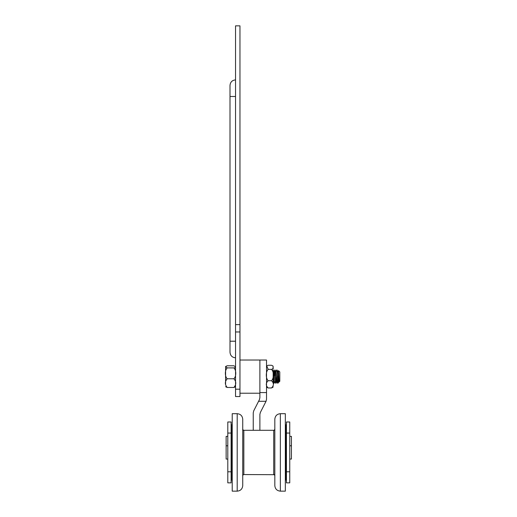 <?xml version="1.0" encoding="UTF-8"?>
<svg xmlns="http://www.w3.org/2000/svg" width="517" height="517" viewBox="0 0 517 517"><rect width="100%" height="100%" fill="white"/><g stroke="black" fill="none" stroke-linecap="round" stroke-linejoin="round"><path stroke-width="0.78" d="M231.112 471.788L227.797 471.788L227.797 482.852L231.112 482.852L231.112 421.988L227.797 421.988L227.797 433.059L231.112 433.059M227.797 471.788L227.797 433.059M227.797 482.852L231.112 482.852M286.437 471.788L286.437 482.852L289.759 482.852L289.759 471.788L286.437 471.788L286.437 421.988L289.759 421.988L289.759 433.059L286.437 433.059M289.759 433.059L289.759 471.788M289.759 459.057L291.42 459.057L291.42 436.374L289.759 436.374M227.797 459.057L226.136 459.057L226.136 436.374L227.797 436.374M285.332 480.086L285.888 480.086L285.888 424.761L285.332 424.761M274.824 485.618C275.147 488.979 276.996 490.82 280.356 491.15L285.332 491.15L285.332 413.69L280.356 413.69C276.996 414.02 275.147 415.862 274.824 419.222L274.824 485.618C275.147 488.979 276.996 490.82 280.356 491.15L280.356 413.69C276.996 414.02 275.147 415.862 274.824 419.222M242.732 485.618C242.402 488.979 240.56 490.82 237.2 491.15C240.56 490.82 242.402 488.979 242.732 485.618L242.732 419.222C242.402 415.862 240.56 414.02 237.2 413.69L232.217 413.69L232.217 491.15L237.2 491.15L237.2 413.69C240.56 414.02 242.402 415.862 242.732 419.222M232.217 480.086L231.668 480.086L231.668 424.761L232.217 424.761M239.966 393.224L259.883 393.224L259.883 360.026L259.883 397.689L259.398 399.699L253.724 410.841L253.246 412.844L253.246 430.293M259.883 430.293L259.883 414.44L260.368 412.43L266.042 401.295L266.52 399.286L266.52 360.026L239.966 360.026M266.042 401.295L258.59 401.295M235.539 96.492L230.007 96.492L230.007 85.421L230.007 352.277C230.336 355.638 232.178 357.486 235.539 357.809C232.178 357.486 230.336 355.638 230.007 352.277M239.966 324.618L239.966 25.85L235.539 25.85L235.539 396.539L239.966 396.539L239.966 324.618L235.539 324.618M239.966 396.539L235.539 396.539M273.583 376.628L274.036 371.691L275.038 369.985L276.007 383.259L276.492 376.615M273.125 370.004L274.107 371.691L275.005 381.552L275.981 383.239M276.976 369.985L277.862 383.039L277.002 370.004L275.975 371.691L277.009 381.559L276.007 383.259L275.063 370.004L274.553 376.628M278.527 370.65L279.096 381.85L279.8 381.326L279.8 371.923L278.514 370.657L277.913 371.691L278.947 381.559L278.056 383.071M273.163 370.107L274.068 383.265L273.163 370.107M274.553 376.615L275.012 370.004M277.946 383.103L278.295 374.47M275.076 381.552L274.068 383.265M278.695 380.363L278.12 382.987M277.752 383.239L277.597 382.683L277.726 383.259L277.972 382.858M235.526 386.697L233.878 387.479C236.398 384.57 236.398 381.669 233.878 378.761C236.398 376.486 236.398 370.185 233.878 367.904L235.177 367.652L235.532 366.837L233.878 365.771L227.241 365.771L225.606 366.488L227.241 367.904C224.727 370.185 224.727 376.486 227.241 378.761C224.727 381.669 224.727 384.57 227.241 387.479L225.599 386.697M225.58 384.079L225.606 366.488M227.241 367.904L233.878 367.904M227.241 378.761L233.878 378.761M227.241 387.479L233.878 387.479M274.798 370.004L273.965 371.969M275.755 371.691L276.757 369.985M277.694 371.691L278.443 370.773M278.915 381.617L279.006 382.121M273.163 370.069L273.163 382.212M273.144 366.527L273.163 369.028M272.989 387.201L271.503 387.976C274.016 385.559 274.016 383.142 271.503 380.725C274.016 378.341 274.016 371.749 271.503 369.371L272.795 368.879L273.157 367.316L272.944 365.965L271.503 365.267L268.181 365.267L266.74 365.965L268.181 369.371C265.667 371.749 265.667 378.341 268.181 380.725C265.667 383.142 265.667 385.559 268.181 387.976L266.694 387.201M271.503 387.976L268.181 387.976M271.503 380.725L268.181 380.725M271.503 369.371L268.181 369.371M274.824 475.659C274.353 474.638 273.984 474.27 273.713 474.554L273.713 430.293C273.984 430.571 274.353 430.202 274.824 429.181M274.256 474.69L243.837 474.554L243.837 430.293C243.572 430.571 243.203 430.202 242.732 429.181M259.883 392.577L266.52 392.577M235.539 341.214L230.007 341.214M239.966 331.972L235.539 331.972M239.966 389.185L235.539 389.185M286.437 444.678L285.888 444.122M286.437 460.169L285.888 460.718M291.42 445.783L289.759 445.783M231.112 460.169L231.668 460.718M231.112 444.678L231.668 444.122M227.797 445.783L226.136 445.783M273.713 430.293L243.837 430.293M243.837 474.554C243.572 474.27 243.203 474.638 242.732 475.659M235.539 79.889C232.178 80.219 230.336 82.061 230.007 85.421M231.668 432.393L231.112 432.393M285.888 432.393L286.437 432.393M273.066 381.559L274.042 383.239M276.944 381.559L277.9 383.207M278.883 381.559L279.122 381.973M277.002 370.004L277.978 371.691M275.063 370.004L276.039 371.691M272.853 381.559L273.829 383.239M274.786 381.552L275.761 383.239M276.724 381.552L277.7 383.239M278.663 381.552L278.986 382.115M276.782 370.004L277.765 371.691M275.813 383.239L276.795 381.552M274.85 370.004L275.826 371.691M273.144 386.722L272.944 387.285M266.539 366.527L266.74 365.965M266.539 386.722L266.74 387.285M272.944 365.965L273.163 366.786"/></g></svg>
